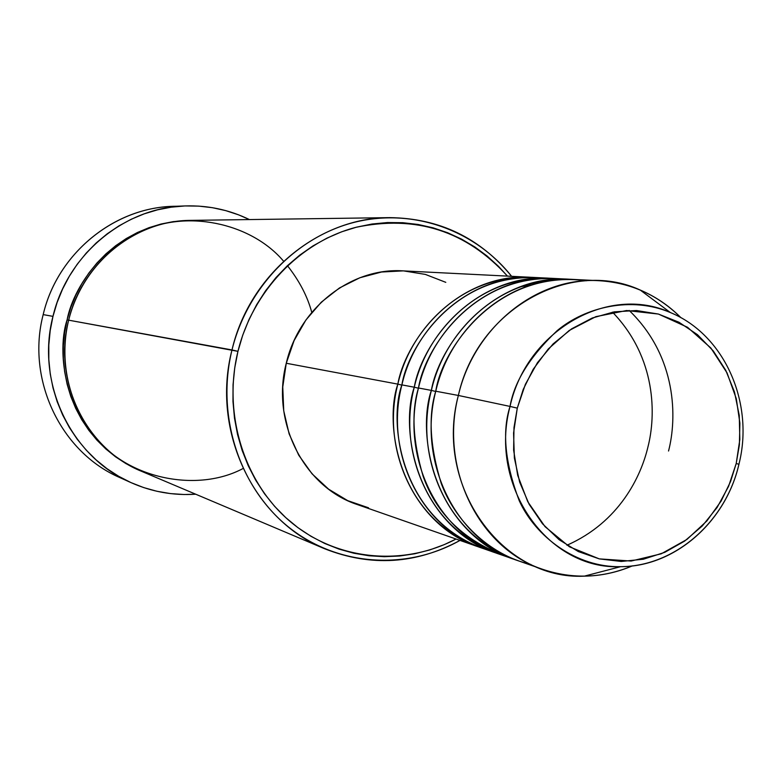 <?xml version="1.0" encoding="UTF-8"?>
<svg xmlns="http://www.w3.org/2000/svg" width="782" height="782" viewBox="0 0 782 782"><rect width="100%" height="100%" fill="white"/><g stroke="black" fill="none" stroke-linecap="round" stroke-linejoin="round"><path stroke-width="1.17" d="M599.383 280.728L573.695 279.438C513.002 275.205 451.048 324.344 435.76 391.225L458.36 395.457C474.039 326.817 537.41 276.398 599.383 280.728C630.986 282.781 658.19 295.127 680.995 317.756C669.079 305.752 655.482 296.515 640.204 290.034C570.098 257.757 477.245 309.486 458.36 395.457L510.03 406.425C526.716 330.336 608.376 284.159 670.33 312.526C631.367 295.958 585.327 306.984 557.146 330.659C529.981 356.416 514.273 381.675 510.03 406.425L517.283 408.136L523.246 389.387L533.216 369.26L548.299 348.948L569.218 330.473L595.845 316.661L626.597 310.522L658.405 314.051L687.515 327.277L710.867 348.01L727.045 372.897L736.302 398.693L739.889 423.072L739.391 444.811L736.214 463.491L738.97 464.303M368.547 507.801L347.697 500.636L328.606 489.17L312.047 473.824L298.704 455.144L289.125 433.873L283.739 410.853L282.761 386.982L286.261 363.259C270.767 422.3 304.266 487.342 357.442 504.605L480.04 547.41C396.445 517.909 384.304 422.436 397.843 384.128L401.84 385.106L397.843 384.128C412.466 320.19 472.025 273.211 530.548 277.268L403.15 270.875C351.284 267.317 298.949 307.942 286.261 363.259L397.843 384.128L286.261 363.259L294.081 340.62L305.918 319.994L321.265 302.204L339.496 287.942L359.857 277.757L381.528 272.019L403.189 270.875M542.17 278.069C457.578 270.611 408.038 345.566 401.889 384.891L414.274 387.207L401.889 384.891C383.972 453.492 421.957 528.7 482.22 548.192L497.821 553.617C412.808 523.676 400.472 426.278 414.274 387.207C429.191 321.988 489.786 274.071 549.257 278.206L535.152 277.502C476.404 273.426 416.591 320.63 401.889 384.891C387.618 423.893 401.713 523.51 488.936 550.313M566.921 545.23C619.256 522.22 641.025 476.482 647.965 446.864C655.99 415.604 656.694 357.941 612.502 312.155M495.544 552.845C434.548 533.129 396.103 456.835 414.274 387.207L418.429 388.214L414.274 387.207C420.775 348.019 468.056 274.365 551.652 278.353L549.257 278.206M561.339 279.047C475.3 271.325 424.743 347.853 418.487 387.989L431.371 390.404L418.487 387.989C400.228 457.969 438.829 534.634 500.079 554.428L516.296 560.068C429.846 529.668 417.295 430.286 431.371 390.404C446.581 323.865 508.261 274.971 568.709 279.184L554.047 278.451C494.341 274.296 433.472 322.448 418.487 387.989C411.224 411.596 412.779 441.028 423.13 476.287C436.542 514.361 464.518 541.144 507.059 556.628M513.93 559.277C451.928 539.238 412.847 461.448 431.371 390.404L435.701 391.459L431.371 390.404C437.998 350.414 486.199 275.235 571.202 279.34L568.709 279.184M584.252 576.158L620.625 566.676C576.569 567.566 535.641 536.872 519.258 500.754C504.986 463.061 501.907 431.625 510.03 406.425L517.283 408.136L513.989 427.558L513.627 450.139L517.684 475.339L527.762 501.702L545.044 526.667L569.482 546.823L599.295 558.886L631.133 561.046L661.279 553.793L686.948 539.424L706.869 520.959L721.131 501.057L730.554 481.556L736.214 463.491L728.55 486.424L717.104 507.508L702.285 525.963L684.621 541.105L664.739 552.346L643.351 559.228L621.26 561.456L599.295 558.886L578.299 551.554L559.11 539.717L542.503 523.774L529.16 504.322L519.649 482.123L514.37 458.027L513.569 433.033L517.283 408.136L525.367 384.353L537.478 362.643L553.128 343.894L571.652 328.821L592.287 318.01L614.212 311.852L636.538 310.532L658.405 314.051L678.971 322.233L697.485 334.696L713.262 350.932L725.755 370.306L734.513 392.085L739.254 415.457L739.831 439.543L736.214 463.491L738.931 464.293C725.813 521.848 674.778 566.823 620.625 566.676C548.133 570.146 488.476 486.512 510.03 406.425L458.36 395.457C433.961 485.945 502.142 580.273 584.252 576.158C600.84 575.914 616.92 572.473 632.482 565.845C602.824 578.221 572.981 579.403 542.933 569.404C479.346 548.876 439.279 468.731 458.36 395.457L435.76 391.225C428.125 415.868 429.953 446.62 441.253 483.481C454.362 519.101 487.694 554.506 530.949 564.487M389.768 217.631L190.828 220.377C135.325 220.289 81.944 263.153 68.679 320.17L237.953 351.343C252.713 291.187 299.829 242.156 355.497 227.425C415.721 214.62 466.375 230.856 507.45 276.114L498.545 266.388L487.118 256.037L474.742 246.907L461.546 239.116L447.617 232.733L433.111 227.836L418.145 224.473L402.857 222.704L387.413 222.547L371.949 224.023L356.621 227.132L341.578 231.834L326.984 238.119L312.976 245.91L299.711 255.157L287.317 265.772L275.929 277.639L265.675 290.65L256.662 304.667L248.989 319.564L242.733 335.175L237.953 351.343L234.727 367.902L233.056 384.685L232.977 401.498L234.492 418.184L237.562 434.577L242.166 450.481L248.246 465.759L255.734 480.256L264.551 493.813L274.59 506.306L285.753 517.616L297.913 527.645L310.953 536.286L324.726 543.47L339.095 549.14L353.914 553.245L369.045 555.767L384.333 556.686L399.631 556.012L414.802 553.764L429.699 549.961L444.176 544.663L456.033 539.042C403.473 566.735 337.306 560.821 290.787 522.024C244.346 483.247 222.547 414.323 237.953 351.343L231.99 349.945C249.517 274.228 318.831 217.416 389.768 217.631C439.328 218.276 479.943 237.836 511.623 276.32C474.84 230.055 413.17 207.826 354.989 222.156C296.886 236.555 247.347 287.326 231.99 349.945L68.679 320.17C61.631 348.166 61.465 394.255 94.602 436.219C127.622 478.907 197.328 492.934 243.075 468.506M185.109 205.94L172.871 206.389C113.615 207.729 57.369 253.818 43.186 314.608C57.809 251.589 117.681 204.776 178.97 206.301M189.85 220.397C113.087 222.489 73.459 285.235 67.096 319.887L64.603 332.663L63.352 345.624L63.352 358.625L64.623 371.538L67.125 384.226L70.839 396.562L75.737 408.429L81.739 419.709L88.806 430.276L96.841 440.051L105.775 448.917L115.511 456.796L125.951 463.618L140.848 471.008C64.73 437.549 55.346 354.774 67.096 319.887L68.66 320.268L67.096 319.887L70.81 307.404L75.717 295.361L81.739 283.876L88.835 273.065L96.929 263.026L105.922 253.876L115.736 245.685L126.254 238.549L137.378 232.528L149 227.679L160.984 224.033L173.223 221.638L189.86 220.397M119.841 477.587C61.006 452.348 26.08 379.827 43.186 314.608L52.971 316.368C67.448 254.326 124.778 207.289 185.119 205.94C207.787 205.216 229.224 209.762 249.429 219.576L238.676 214.874L225.695 210.612L212.333 207.67L198.706 206.116L184.943 205.94L171.19 207.181L157.573 209.82L144.24 213.838L131.308 219.214L118.913 225.89L107.193 233.818L96.254 242.909L86.235 253.085L77.213 264.248L69.305 276.281L62.58 289.066L57.115 302.478L52.971 316.368L43.186 314.608C26.08 379.827 61.006 452.348 119.832 477.577L131.005 482.621M586.432 280.767C496.844 268.597 441.81 349.417 435.76 391.225C417.138 462.631 456.385 540.802 518.652 560.919L542.933 569.404M195.725 494.214C173.311 495.69 151.737 491.819 131.014 482.621C71.103 456.932 35.522 382.945 52.971 316.368L50.195 330.61L48.807 345.038L48.816 359.515L50.234 373.894L53.039 388.019L57.194 401.752L62.648 414.959L69.354 427.49L77.232 439.249L86.206 450.1L96.157 459.943L107.007 468.692L118.629 476.258L130.907 482.572L143.722 487.597L156.928 491.272L170.417 493.589L184.044 494.517L195.725 494.214M283.612 261.227C250.435 222.01 184.484 209.263 139.636 232.322C94.749 254.766 75.258 293.113 68.679 320.17C52.629 381.264 86.167 449.132 141.738 471.39L324.989 548.886C253.906 520.548 210.808 431.087 231.99 349.945C215.94 415.457 239.224 487.157 288.099 526.687C337.042 566.246 406.132 570.792 459.972 540.421C416.132 564.135 371.137 566.96 324.989 548.886M403.639 270.904L425.34 274.404L445.799 282.341M477.861 546.667C417.842 527.254 380.013 452.397 397.843 384.128C404.216 345.722 450.618 273.524 532.845 277.405M311.764 312.389C307.531 296.505 299.418 280.933 287.424 265.665M668.542 451.019C676.997 418.536 677.359 357.003 629.158 310.425M620.625 566.676C675.365 566.422 725.892 521.35 738.931 464.225C754.474 403.229 724.777 334.813 670.33 312.526L640.204 290.034M519.756 286.886L531.643 284.756"/></g></svg>
